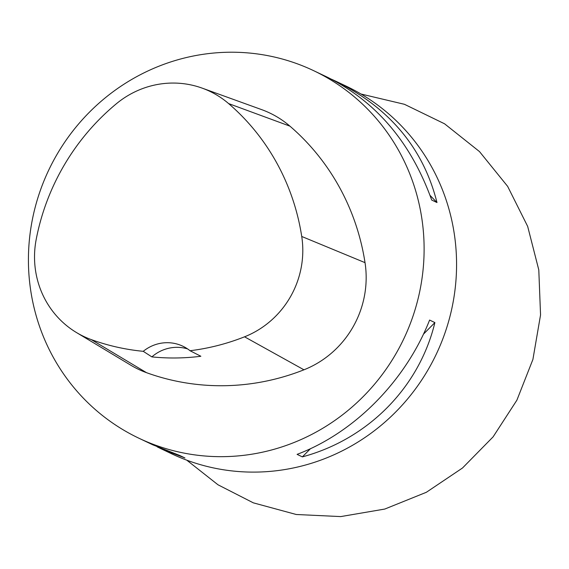 <?xml version="1.0" encoding="UTF-8"?>
<svg xmlns="http://www.w3.org/2000/svg" width="569" height="569" viewBox="0 0 569 569"><rect width="100%" height="100%" fill="white"/><g stroke="black" fill="none" stroke-linecap="round" stroke-linejoin="round"><path stroke-width="0.85" d="M138.85 438.194L152.791 444.823L179.662 455.449L184.946 457.967L161.141 448.799L171.312 453.635A203.489 196.554 -64.6 0 0 436.217 354.323A203.489 196.554 -64.6 0 0 346.151 86.132L335.98 81.296C389.751 108.11 423.421 148.523 436.985 202.55L431.7 200.039C410.96 142.599 376.273 101.695 327.637 77.327L313.69 70.691A203.489 196.554 115.4 0 1 403.762 338.882A203.489 196.554 115.4 0 1 138.85 438.194A203.489 196.554 115.4 0 1 28.45 256.27A203.489 196.554 115.4 0 1 222.892 52.412A203.489 196.554 115.4 0 1 313.69 70.691M302.374 456.879L297.089 454.368C354.508 432.675 405.612 380.889 429.602 320.07L434.887 322.587C419.253 387.375 368.143 439.161 302.374 456.879L310.454 448.692M161.141 448.799L157.208 446.864M331.563 79.255L335.98 81.296M36.188 239.478A226.391 218.674 115.4 0 1 116.332 103.786A90.734 87.64 115.4 0 1 202.151 88.124A90.734 87.64 115.4 0 1 228.61 103.579A226.391 218.674 115.4 0 1 301.734 236.469A90.734 87.64 115.4 0 1 244.549 336.812A226.391 218.674 115.4 0 1 190.032 350.724L200.857 356.265A227.436 219.684 -64.6 0 1 151.866 356.891L143.239 351.322A226.391 218.674 115.4 0 1 91.282 339.608A90.734 87.64 115.4 0 1 76.516 332.573A90.734 87.64 115.4 0 1 36.188 239.478M202.151 88.124L261.662 109.632A96.901 93.593 115.4 0 1 289.913 126.14A232.557 224.634 115.4 0 1 365.028 262.65A96.901 93.593 115.4 0 1 303.953 369.807A232.557 224.634 115.4 0 1 146.518 372.681A96.901 93.593 115.4 0 1 130.742 365.17L76.516 332.573M143.239 351.322A38.756 37.44 115.4 0 1 182.862 346.215A38.756 37.44 115.4 0 1 190.032 350.724M187.557 348.897A38.756 37.44 -64.6 0 0 151.866 356.891M430.057 195.409L436.985 202.55M434.887 322.587L423.443 334.181M228.61 103.579L289.913 126.14M301.734 236.469L365.028 262.65M244.549 336.812L303.953 369.807M91.282 339.608L146.518 372.681M360.981 94.013L404.431 104.298L444.56 123.793L479.496 151.589L507.648 186.369L527.669 226.398L538.793 269.912L540.55 314.934L532.904 359.459L516.894 400.171L493.103 436.864L462.497 468.01L426.345 492.292L384.779 509.056L340.746 516.588L296.25 514.497L253.34 502.847L217.991 484.788L186.788 460.179"/></g></svg>
